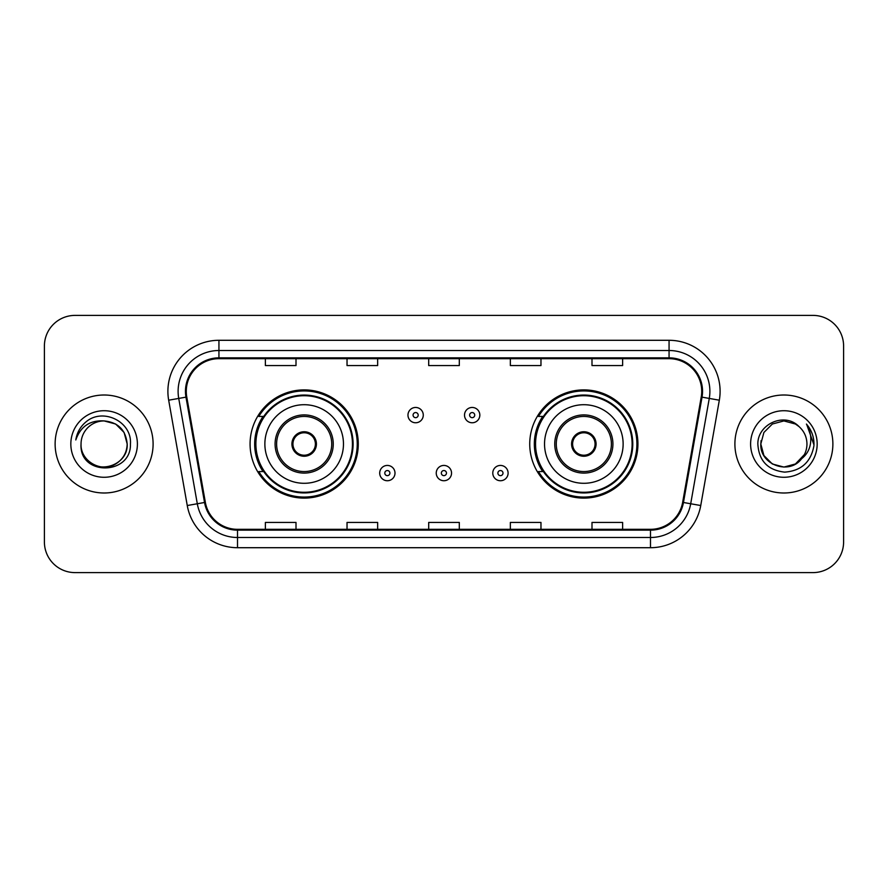 <?xml version="1.0" encoding="UTF-8"?>
<svg xmlns="http://www.w3.org/2000/svg" width="888" height="888" viewBox="0 0 888 888"><rect width="100%" height="100%" fill="white"/><g stroke="black" fill="none" stroke-linecap="round" stroke-linejoin="round"><path stroke-width="1.33" d="M529.736 444A54.101 54.101 0 0 0 583.838 498.101A54.101 54.101 0 0 0 637.928 444A54.101 54.101 0 0 0 583.838 389.899A54.101 54.101 0 0 0 529.736 444M250.072 444A54.101 54.101 0 0 0 304.162 498.101A54.101 54.101 0 0 0 358.264 444A54.101 54.101 0 0 0 304.162 389.899A54.101 54.101 0 0 0 250.072 444M263.048 471.561A49.506 49.506 0 0 1 263.048 416.439M542.712 471.561A49.506 49.506 0 0 1 542.712 416.439M44.4 346.009L44.4 541.991A30.625 30.625 0 0 0 75.025 572.605L812.975 572.605A30.625 30.625 0 0 0 843.6 541.991L843.6 346.009A30.625 30.625 0 0 0 812.975 315.395L75.025 315.395A30.625 30.625 0 0 0 44.4 346.009L44.4 541.991M55.123 444A48.995 48.995 0 0 0 104.107 492.995A48.995 48.995 0 0 0 153.102 444A48.995 48.995 0 0 0 104.107 395.005A48.995 48.995 0 0 0 55.123 444A48.995 48.995 0 0 0 104.107 492.995A48.995 48.995 0 0 0 153.102 444A48.995 48.995 0 0 0 104.107 395.005A48.995 48.995 0 0 0 55.123 444M734.898 444A48.995 48.995 0 0 0 783.893 492.995A48.995 48.995 0 0 0 832.877 444A48.995 48.995 0 0 0 783.893 395.005A48.995 48.995 0 0 0 734.898 444A48.995 48.995 0 0 0 783.893 492.995A48.995 48.995 0 0 0 832.877 444A48.995 48.995 0 0 0 783.893 395.005A48.995 48.995 0 0 0 734.898 444M186.28 391.331A32.667 32.667 0 0 1 218.936 358.674L669.064 358.674A32.667 32.667 0 0 1 701.231 397.003L682.65 502.342A32.667 32.667 0 0 1 650.493 529.326L237.507 529.326A32.667 32.667 0 0 1 205.35 502.342L186.769 397.003A32.667 32.667 0 0 1 186.28 391.331M185.459 391.331A33.478 33.478 0 0 0 185.969 397.147L204.54 502.486A33.478 33.478 0 0 0 237.507 530.147L650.493 530.147A33.478 33.478 0 0 0 683.46 502.486L702.031 397.147A33.478 33.478 0 0 0 669.064 357.853L218.936 357.853A33.478 33.478 0 0 0 185.459 391.331M168.676 400.199A51.038 51.038 0 0 1 218.936 340.293L669.064 340.293A51.038 51.038 0 0 1 719.324 400.199L700.743 505.527A51.038 51.038 0 0 1 650.493 547.707L237.507 547.707A51.038 51.038 0 0 1 187.257 505.527L168.676 400.199L178.732 398.423A40.826 40.826 0 0 1 218.936 350.505L669.064 350.505A40.826 40.826 0 0 1 709.268 398.423L690.698 503.762A40.826 40.826 0 0 1 650.493 537.495L237.507 537.495A40.826 40.826 0 0 1 197.303 503.762L178.732 398.423A40.826 40.826 0 0 1 178.111 391.331M812.975 315.395L75.025 315.395M75.025 572.605L812.975 572.605M843.6 541.991L843.6 346.009M428.693 358.674L428.693 365.579L459.307 365.579L459.307 358.674M347.03 358.674L347.03 365.579L377.655 365.579L377.655 358.674M265.379 358.674L265.379 365.579L296.004 365.579L296.004 358.674M510.345 358.674L510.345 365.579L540.97 365.579L540.97 358.674M591.996 358.674L591.996 365.579L622.621 365.579L622.621 358.674M459.307 529.326L459.307 522.422L428.693 522.422L428.693 529.326M377.655 529.326L377.655 522.422L347.03 522.422L347.03 529.326M296.004 529.326L296.004 522.422L265.379 522.422L265.379 529.326M540.97 529.326L540.97 522.422L510.345 522.422L510.345 529.326M622.621 529.326L622.621 522.422L591.996 522.422L591.996 529.326M81.041 444A23.077 23.077 0 0 1 104.107 420.923C118.126 422.288 125.819 429.981 127.184 444L124.098 432.467L115.651 424.02L104.107 420.923L115.651 424.02L124.098 432.467L127.184 444L124.098 432.467L115.651 424.02L104.107 420.923L115.651 424.02L124.098 432.467L127.184 444L124.098 432.467L115.651 424.02L104.107 420.923L115.651 424.02L124.098 432.467L127.184 444C126.873 452.702 123.021 459.362 115.651 463.98C101.265 473.193 80.253 461.061 81.041 444C78.888 476.246 131.457 475.502 130.425 444C132.201 421.933 103.541 407.636 86.569 421.411C80.564 426.218 76.978 432.401 75.802 439.96C80.553 426.418 89.988 420.08 104.107 420.923L115.651 424.02L124.098 432.467L127.184 444C126.873 452.702 123.021 459.362 115.651 463.98C101.265 473.193 80.253 461.061 81.041 444C80.253 461.061 101.265 473.193 115.651 463.98C123.021 459.362 126.873 452.702 127.184 444C128.405 465.046 98.102 475.48 86.081 458.397M70.829 444A33.278 33.278 0 0 0 104.107 477.278A33.278 33.278 0 0 0 137.396 444A33.278 33.278 0 0 0 104.107 410.722A33.278 33.278 0 0 0 70.829 444M79.176 429.992L79.509 429.415M264.868 444A39.294 39.294 0 0 1 304.162 404.706A39.294 39.294 0 0 1 343.467 444A39.294 39.294 0 0 1 304.162 483.294A39.294 39.294 0 0 1 264.868 444A39.294 39.294 0 0 0 304.162 483.294A39.294 39.294 0 0 0 343.467 444M276.612 444A27.561 27.561 0 0 0 304.162 471.561A27.561 27.561 0 0 0 331.724 444A27.561 27.561 0 0 0 304.162 416.439A27.561 27.561 0 0 0 276.612 444M263.658 416.439A48.995 48.995 0 0 0 263.658 471.561M352.447 444A48.274 48.274 0 0 0 304.162 395.726A48.274 48.274 0 0 0 255.888 444A48.274 48.274 0 0 0 304.162 492.274A48.274 48.274 0 0 0 352.447 444M291.919 444A12.243 12.243 0 0 0 304.162 456.243A12.243 12.243 0 0 0 316.417 444A12.243 12.243 0 0 0 304.162 431.757A12.243 12.243 0 0 0 291.919 444M357.242 444A53.08 53.08 0 0 1 258.808 471.561L263.725 471.561A48.94 48.94 0 0 0 353.102 444.122A48.94 48.94 0 0 0 263.725 416.439L258.808 416.439A53.08 53.08 0 0 1 357.242 444M292.307 440.936L292.729 440.936A11.844 11.844 0 0 1 315.606 440.936L314.963 440.936A11.222 11.222 0 0 1 304.162 455.222A11.222 11.222 0 0 1 293.362 440.936A11.222 11.222 0 0 1 314.963 440.936L316.028 440.936M292.729 440.936L293.362 440.936L292.729 440.936M316.028 447.064L315.606 447.064A11.844 11.844 0 0 1 292.729 447.064L292.307 447.064M315.606 447.064L314.963 447.064L315.606 447.064M795.426 463.98A23.077 23.077 0 0 0 806.959 444C806.826 437.04 804.173 431.224 799 426.562C784.814 411.721 757.586 423.965 757.841 444C758.885 460.85 767.809 470.229 784.637 472.127C801.198 470.929 810.966 462.126 813.93 445.732L813.985 444C813.896 436.43 811.377 429.792 806.426 424.064C810.189 430.236 811.521 436.885 810.4 444C809.357 449.983 806.471 454.856 801.731 458.63C805.161 454.356 806.903 449.483 806.959 444M772.349 463.98L783.893 467.077L795.426 463.98L801.453 458.963L795.426 463.98L783.893 467.077L772.349 463.98L763.902 455.533L760.816 444L763.902 455.533L772.349 463.98L783.893 467.077L795.426 463.98L804.384 454.601L801.731 458.63L804.384 454.601L795.47 463.958M801.453 458.963L795.426 463.98L783.893 467.077L772.349 463.98L763.902 455.533L760.816 444L763.902 455.533L772.349 463.98L783.893 467.077L795.426 463.98L801.453 458.963L795.848 463.736M801.731 458.63L801.098 459.374C788.577 475.235 759.64 464.457 760.816 444L763.902 455.533L772.349 463.98L783.893 467.077L795.426 463.98L804.384 454.601L795.426 463.98L783.893 467.077L772.349 463.98L763.902 455.533L760.816 444L763.902 432.467L772.349 424.02L783.893 420.923L795.426 424.02L799 426.562L795.426 424.02L783.893 420.923L772.349 424.02L763.902 432.467L760.816 444L763.902 432.467L772.349 424.02L783.893 420.923L795.426 424.02L799 426.562M750.604 444A33.278 33.278 0 0 0 783.893 477.278A33.278 33.278 0 0 0 817.171 444A33.278 33.278 0 0 0 783.893 410.722A33.278 33.278 0 0 0 750.604 444M760.816 444L761.072 440.592M806.648 424.32L813.963 444.877M544.533 444A39.294 39.294 0 0 1 583.838 404.706A39.294 39.294 0 0 1 623.132 444A39.294 39.294 0 0 1 583.838 483.294A39.294 39.294 0 0 1 544.533 444A39.294 39.294 0 0 0 583.838 483.294A39.294 39.294 0 0 0 623.132 444M556.277 444A27.561 27.561 0 0 0 583.838 471.561A27.561 27.561 0 0 0 611.388 444A27.561 27.561 0 0 0 583.838 416.439A27.561 27.561 0 0 0 556.277 444M543.323 416.439A48.995 48.995 0 0 0 543.323 471.561M632.112 444A48.274 48.274 0 0 0 583.838 395.726A48.274 48.274 0 0 0 535.553 444A48.274 48.274 0 0 0 583.838 492.274A48.274 48.274 0 0 0 632.112 444M571.583 444A12.243 12.243 0 0 0 583.838 456.243A12.243 12.243 0 0 0 596.081 444A12.243 12.243 0 0 0 583.838 431.757A12.243 12.243 0 0 0 571.583 444M636.907 444A53.08 53.08 0 0 1 538.472 471.561L543.389 471.561A48.94 48.94 0 0 0 632.778 444.122A48.94 48.94 0 0 0 543.389 416.439L538.472 416.439A53.08 53.08 0 0 1 636.907 444M571.972 440.936L572.394 440.936A11.844 11.844 0 0 1 595.271 440.936L594.638 440.936A11.222 11.222 0 0 1 583.838 455.222A11.222 11.222 0 0 1 573.038 440.936A11.222 11.222 0 0 1 594.638 440.936L595.693 440.936M572.394 440.936L573.038 440.936L572.394 440.936M595.693 447.064L594.638 447.064A11.222 11.222 0 0 1 573.038 447.064L571.972 447.064M594.638 447.064L595.271 447.064A11.844 11.844 0 0 1 572.394 447.064L573.038 447.064M423.276 415.118A7.659 7.659 0 0 1 415.628 422.766A7.659 7.659 0 0 1 407.969 415.118A7.659 7.659 0 0 1 415.628 407.459A7.659 7.659 0 0 1 423.276 415.118A7.659 7.659 0 0 0 415.628 407.459A7.659 7.659 0 0 0 407.969 415.118M479.831 415.118A7.659 7.659 0 0 1 472.172 422.766A7.659 7.659 0 0 1 464.513 415.118A7.659 7.659 0 0 1 472.172 407.459A7.659 7.659 0 0 1 479.831 415.118A7.659 7.659 0 0 0 472.172 407.459A7.659 7.659 0 0 0 464.513 415.118M379.698 473.093A7.659 7.659 0 0 1 387.357 465.434A7.659 7.659 0 0 1 395.005 473.093A7.659 7.659 0 0 1 387.357 480.741A7.659 7.659 0 0 1 379.698 473.093A7.659 7.659 0 0 0 387.357 480.741A7.659 7.659 0 0 0 395.005 473.093M436.241 473.093A7.659 7.659 0 0 1 443.9 465.434A7.659 7.659 0 0 1 451.548 473.093A7.659 7.659 0 0 1 443.9 480.741A7.659 7.659 0 0 1 436.241 473.093A7.659 7.659 0 0 0 443.9 480.741A7.659 7.659 0 0 0 451.548 473.093M492.785 473.093A7.659 7.659 0 0 1 500.444 465.434A7.659 7.659 0 0 1 508.103 473.093A7.659 7.659 0 0 1 500.444 480.741A7.659 7.659 0 0 1 492.785 473.093A7.659 7.659 0 0 0 500.444 480.741A7.659 7.659 0 0 0 508.103 473.093M669.064 340.293L669.064 357.853M178.732 398.423L185.969 397.147M237.507 547.707L237.507 530.147M650.493 530.147L650.493 547.707M683.46 502.486L700.743 505.527M187.257 505.527L204.54 502.486M702.031 397.147L719.324 400.199M218.936 340.293L218.936 357.853M333.255 444A29.093 29.093 0 0 0 304.162 414.907A29.093 29.093 0 0 0 275.08 444A29.093 29.093 0 0 0 304.162 473.093A29.093 29.093 0 0 0 333.255 444M612.92 444A29.093 29.093 0 0 0 583.838 414.907A29.093 29.093 0 0 0 554.745 444A29.093 29.093 0 0 0 583.838 473.093A29.093 29.093 0 0 0 612.92 444M413.075 415.118A2.553 2.553 0 0 0 415.628 417.671A2.553 2.553 0 0 0 418.181 415.118A2.553 2.553 0 0 0 415.628 412.565A2.553 2.553 0 0 0 413.075 415.118M469.619 415.118A2.553 2.553 0 0 0 472.172 417.671A2.553 2.553 0 0 0 474.725 415.118A2.553 2.553 0 0 0 472.172 412.565A2.553 2.553 0 0 0 469.619 415.118M389.899 473.093A2.553 2.553 0 0 0 387.357 470.54A2.553 2.553 0 0 0 384.804 473.093A2.553 2.553 0 0 0 387.357 475.646A2.553 2.553 0 0 0 389.899 473.093M446.453 473.093A2.553 2.553 0 0 0 443.9 470.54A2.553 2.553 0 0 0 441.347 473.093A2.553 2.553 0 0 0 443.9 475.646A2.553 2.553 0 0 0 446.453 473.093M502.997 473.093A2.553 2.553 0 0 0 500.444 470.54A2.553 2.553 0 0 0 497.891 473.093A2.553 2.553 0 0 0 500.444 475.646A2.553 2.553 0 0 0 502.997 473.093"/></g></svg>
